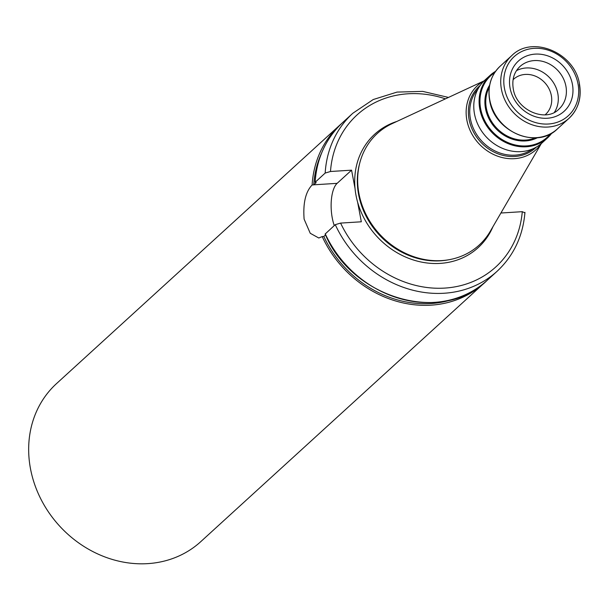 <?xml version="1.0" encoding="UTF-8"?>
<svg xmlns="http://www.w3.org/2000/svg" width="610" height="610" viewBox="0 0 610 610"><rect width="100%" height="100%" fill="white"/><g stroke="black" fill="none" stroke-linecap="round" stroke-linejoin="round"><path stroke-width="0.91" d="M339.823 125.134L56.539 383.591A106.986 93.757 47.6 0 0 30.5 468.793A106.986 93.757 47.6 0 0 100.383 555.123A106.986 93.757 47.6 0 0 200.759 541.665L484.035 283.2A106.986 93.757 -132.4 0 1 322.21 236.573L318.794 238.007L310.246 233.279L304.115 219.15C302.918 203.221 305.587 191.822 312.122 184.967A106.986 93.757 -132.4 0 1 339.823 125.134A106.986 93.757 -132.4 0 1 341.348 123.777M513.079 79.704A23.775 20.831 -132.4 0 1 513.498 79.315A23.775 20.831 -132.4 0 1 525.279 74.428A23.775 20.831 -132.4 0 1 551.333 95.503A23.775 20.831 -132.4 0 1 545.546 114.436A23.775 20.831 -132.4 0 1 545.119 114.817M516.457 70.668A28.868 25.3 -132.4 0 1 557.814 93.559A28.868 25.3 -132.4 0 1 554.421 112.286M524.958 212.333C522.961 236.139 513.666 255.788 497.089 271.29L487.062 280.44C442.524 324.825 352.191 298.778 325.13 234.057L335.264 224.663L340.594 223.092L361.326 221.788L357.612 202.146A76.761 67.268 -132.4 0 1 356.019 195.36A76.761 67.268 -132.4 0 1 355.043 188.528L351.573 170.167L330.49 171.494L325.176 173.057L315.034 182.39C316.765 158.104 326.037 138.104 342.843 122.374A106.986 93.757 -132.4 0 0 315.149 182.207L316.148 182.665L313.792 184.815L337.132 183.343L351.573 170.167M541.314 143.571L490.303 231.243A75.533 66.193 -132.4 0 1 417.53 257.87A75.533 66.193 -132.4 0 1 358.954 193.637A75.533 66.193 -132.4 0 1 392.131 123.639L484.104 80.863M474.504 113.986A42.456 37.202 -132.4 0 1 484.836 80.177L490.15 75.327A42.456 37.202 -132.4 0 1 495.594 71.309L490.15 75.327A42.456 37.202 -132.4 0 0 479.818 109.137A42.456 37.202 -132.4 0 0 507.55 143.396A42.456 37.202 -132.4 0 0 547.383 138.051L542.061 142.908A42.456 37.202 -132.4 0 1 502.228 148.245A42.456 37.202 -132.4 0 1 474.504 113.986M501.389 212.196L501.534 212.981L522.274 211.678L524.699 212.76M454.259 298.892A105.286 92.27 -132.4 0 1 323.826 236.466L325.534 234.911M485.529 281.805A106.986 93.757 -132.4 0 1 484.035 283.2M323.826 236.466L322.21 236.573M312.122 184.967L313.731 184.868A105.286 92.27 -132.4 0 1 321.47 153.346M501.45 212.074L501.656 212.974M337.132 183.343A27.343 10.766 -93.6 0 0 332.275 218.029A27.343 10.766 -93.6 0 0 334.257 225.57M501.45 89.403A42.456 37.202 -132.4 0 1 511.782 55.586C532.416 34.701 575.1 52.994 579.5 84.203C581.765 97.958 578.272 109.335 569.016 118.317A42.456 37.202 -132.4 0 1 529.183 123.655A42.456 37.202 -132.4 0 1 501.45 89.403M578.013 83.867A40.077 35.121 47.6 0 0 534.093 48.342A40.077 35.121 47.6 0 0 504.478 88.488A40.077 35.121 47.6 0 0 548.39 124.013A40.077 35.121 47.6 0 0 578.013 83.867M537.54 137.669A36.508 31.994 -132.4 0 1 485.514 108.572A36.508 31.994 -132.4 0 1 489.632 85.164M489.281 87.299A35.83 31.4 47.6 0 0 486.376 108.313A35.83 31.4 47.6 0 0 535.382 137.829M494.71 72.59A41.777 36.608 47.6 0 0 480.68 108.877A41.777 36.608 47.6 0 0 510.501 143.579A41.777 36.608 47.6 0 0 550.517 133.765M478.019 88.938A40.756 35.715 47.6 0 0 470.44 119.019A40.756 35.715 47.6 0 0 532.721 148.893M536.388 147.056A41.724 36.562 -132.4 0 1 496.982 153.423A41.724 36.562 -132.4 0 1 469.09 119.491A41.724 36.562 -132.4 0 1 480.177 85.446M510.09 88.137A33.962 29.76 -132.4 0 1 535.183 54.115A33.962 29.76 -132.4 0 1 572.401 84.226A33.962 29.76 -132.4 0 1 547.3 118.249A33.962 29.76 -132.4 0 1 510.09 88.137M565.912 86.17A28.868 25.3 47.6 0 0 547.056 62.876A28.868 25.3 47.6 0 0 519.972 66.505C514.047 72.155 511.813 79.605 513.277 88.846C516.289 110.418 546.011 122.846 558.89 109.159A28.868 25.3 47.6 0 0 565.912 86.17M492.926 226.737A76.761 67.268 -132.4 0 1 422.898 262.353A76.761 67.268 -132.4 0 1 357.612 202.146M448.441 259.822A74.717 65.483 -132.4 0 1 358.611 194.582A74.717 65.483 -132.4 0 1 359.847 162.718M404.903 253.036A74.717 65.483 -132.4 0 1 362.622 206.698M541.146 143.708A43.386 38.026 -132.4 0 1 499.361 156.762A43.386 38.026 -132.4 0 1 466.879 120.216A43.386 38.026 -132.4 0 1 483.943 81.016M489.799 100.032A42.456 37.202 -132.4 0 1 500.131 66.223C490.875 75.205 487.382 86.574 489.647 100.337C494.047 131.547 536.731 149.831 557.365 128.946A42.456 37.202 -132.4 0 1 517.532 134.284A42.456 37.202 -132.4 0 1 489.799 100.032M522.274 211.678A102.915 90.188 -132.4 0 1 444.789 288.088A102.915 90.188 -132.4 0 1 340.594 223.092M497.089 271.29A106.986 93.757 -132.4 0 1 335.264 224.663M487.062 280.44A106.986 93.757 -132.4 0 1 325.229 233.813M579.347 84.508A42.456 37.202 -132.4 0 1 569.016 118.317L557.365 128.946M551.875 133.003A42.456 37.202 -132.4 0 1 547.383 138.051L551.882 132.995M355.043 188.528A76.761 67.268 -132.4 0 1 396.858 121.443M330.49 171.494A102.915 90.188 -132.4 0 1 445.437 98.85M325.176 173.057A106.986 93.757 -132.4 0 1 352.87 113.224L342.843 122.374M511.782 55.586L500.131 66.223M448.48 97.432L422.707 91.386L397.057 92.087L373.236 99.529L352.87 113.224"/></g></svg>
